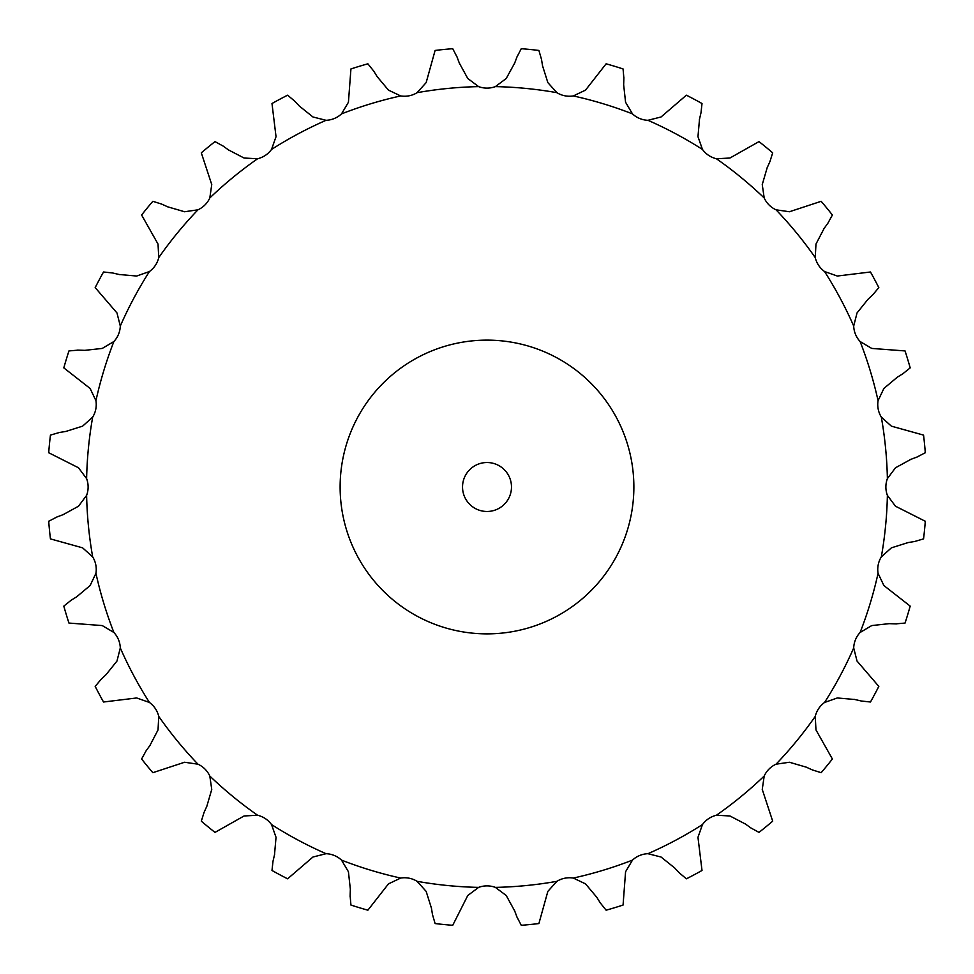 <?xml version="1.0" encoding="UTF-8"?>
<svg xmlns="http://www.w3.org/2000/svg" width="974" height="974" viewBox="0 0 974 974"><rect width="100%" height="100%" fill="white"/><g stroke="black" fill="none" stroke-linecap="round" stroke-linejoin="round"><path stroke-width="0.73" stroke-dasharray="4.87 3.65" d="M457.013 56.942L452.727 48.7A439.639 439.639 0 0 0 435.11 50.441L426.149 82.62L417.103 92.676A24.021 24.021 0 0 1 400.679 95.939L388.468 90.119L377.169 76.654M459.57 63.736L456.782 56.322M400.679 95.939A400.472 400.472 0 0 0 341.521 113.885A24.021 24.021 0 0 1 326.047 120.301A400.472 400.472 0 0 0 271.527 149.436A24.021 24.021 0 0 1 257.599 158.75A400.472 400.472 0 0 0 209.812 197.965A24.021 24.021 0 0 1 197.965 209.812A400.472 400.472 0 0 0 158.75 257.599A24.021 24.021 0 0 1 149.436 271.527A400.472 400.472 0 0 0 120.301 326.047A24.021 24.021 0 0 1 113.885 341.521A400.472 400.472 0 0 0 95.939 400.679A24.021 24.021 0 0 1 92.676 417.103A400.472 400.472 0 0 0 86.613 478.624A24.021 24.021 0 0 1 86.613 495.376A400.472 400.472 0 0 0 92.676 556.897A24.021 24.021 0 0 1 95.939 573.321A400.472 400.472 0 0 0 113.885 632.479A24.021 24.021 0 0 1 120.301 647.954A400.472 400.472 0 0 0 149.436 702.473A24.021 24.021 0 0 1 158.75 716.401A400.472 400.472 0 0 0 197.965 764.188A24.021 24.021 0 0 1 209.812 776.034A400.472 400.472 0 0 0 257.599 815.25A24.021 24.021 0 0 1 271.527 824.564A400.472 400.472 0 0 0 326.047 853.699A24.021 24.021 0 0 1 341.521 860.115A400.472 400.472 0 0 0 400.679 878.061A24.021 24.021 0 0 1 417.103 881.324A400.472 400.472 0 0 0 478.624 887.387A24.021 24.021 0 0 1 495.376 887.387A400.472 400.472 0 0 0 556.897 881.324A24.021 24.021 0 0 1 573.321 878.061A400.472 400.472 0 0 0 632.479 860.115A24.021 24.021 0 0 1 647.954 853.699A400.472 400.472 0 0 0 702.473 824.564A24.021 24.021 0 0 1 716.401 815.25A400.472 400.472 0 0 0 764.188 776.034A24.021 24.021 0 0 1 776.034 764.188A400.472 400.472 0 0 0 815.25 716.401A24.021 24.021 0 0 1 824.564 702.473A400.472 400.472 0 0 0 853.699 647.954A24.021 24.021 0 0 1 860.115 632.479A400.472 400.472 0 0 0 878.061 573.321A24.021 24.021 0 0 1 881.324 556.897A400.472 400.472 0 0 0 887.387 495.376A24.021 24.021 0 0 1 887.387 478.624A400.472 400.472 0 0 0 881.324 417.103A24.021 24.021 0 0 1 878.061 400.679A400.472 400.472 0 0 0 860.115 341.521A24.021 24.021 0 0 1 853.699 326.047A400.472 400.472 0 0 0 824.564 271.527A24.021 24.021 0 0 1 815.25 257.599A400.472 400.472 0 0 0 776.034 209.812A24.021 24.021 0 0 1 764.188 197.965A400.472 400.472 0 0 0 716.401 158.75A24.021 24.021 0 0 1 702.473 149.436A400.472 400.472 0 0 0 647.954 120.301A24.021 24.021 0 0 1 632.479 113.885A400.472 400.472 0 0 0 573.321 95.939A24.021 24.021 0 0 1 556.897 92.676A400.472 400.472 0 0 0 495.376 86.613A24.021 24.021 0 0 1 478.624 86.613L467.788 78.517L459.338 63.115M633.867 487A146.867 146.867 0 0 1 413.56 614.192A146.867 146.867 0 0 1 413.56 359.808A146.867 146.867 0 0 1 633.867 487M495.376 86.613L506.212 78.517L514.662 63.115M556.897 92.676L547.851 82.62L542.567 65.867M341.521 113.885L348.424 102.258L350.932 68.947A439.639 439.639 0 0 1 367.88 63.809L373.687 71.053M573.321 95.939L585.532 90.119L606.12 63.809A439.639 439.639 0 0 1 623.068 68.947L623.871 78.2M326.047 120.301L312.934 116.965L299.237 105.971M632.479 113.885L625.576 102.258L623.652 84.799M271.527 149.436L276.032 136.689L271.99 103.524A439.639 439.639 0 0 1 287.61 95.184L294.72 101.15M647.954 120.301L661.066 116.965L686.39 95.184A439.639 439.639 0 0 1 702.011 103.524L701 112.753M257.599 158.75L244.084 158.032L228.5 149.923M702.473 149.436L697.968 136.689L699.502 119.181M209.812 197.965L211.748 184.573L201.314 152.845A439.639 439.639 0 0 1 214.998 141.607L223.143 146.076M716.401 158.75L729.916 158.032L759.002 141.607A439.639 439.639 0 0 1 772.686 152.845L769.898 161.696M197.965 209.812L184.573 211.748L167.711 206.829M764.188 197.965L762.252 184.573L767.171 167.711M158.75 257.599L158.032 244.084L141.607 214.998A439.639 439.639 0 0 1 152.845 201.314L161.696 204.102M776.034 209.812L789.427 211.748L821.155 201.314A439.639 439.639 0 0 1 832.393 214.998L827.924 223.143M149.436 271.527L136.689 276.032L119.181 274.498M815.25 257.599L815.969 244.084L824.077 228.5M120.301 326.047L116.965 312.934L95.184 287.61A439.639 439.639 0 0 1 103.524 271.99L112.753 273M824.564 271.527L837.311 276.032L870.476 271.99A439.639 439.639 0 0 1 878.816 287.61L872.85 294.72M113.885 341.521L102.258 348.424L84.799 350.348M853.699 326.047L857.035 312.934L868.029 299.237M95.939 400.679L90.119 388.468L63.809 367.88A439.639 439.639 0 0 1 68.947 350.932L78.2 350.129M860.115 341.521L871.742 348.424L905.053 350.932A439.639 439.639 0 0 1 910.191 367.88L902.947 373.687M92.676 417.103L82.62 426.149L65.867 431.433M878.061 400.679L883.881 388.468L897.346 377.169M86.613 478.624L78.517 467.788L48.7 452.727A439.639 439.639 0 0 1 50.441 435.11L59.353 432.505M881.324 417.103L891.38 426.149L923.559 435.11A439.639 439.639 0 0 1 925.3 452.727L917.058 457.013M86.613 495.376L78.517 506.212L63.115 514.662M887.387 478.624L895.483 467.788L910.885 459.338M92.676 556.897L82.62 547.851L50.441 538.89A439.639 439.639 0 0 1 48.7 521.273L56.942 516.987M887.387 495.376L895.483 506.212L925.3 521.273A439.639 439.639 0 0 1 923.559 538.89L914.647 541.495M95.939 573.321L90.119 585.532L76.654 596.831M881.324 556.897L891.38 547.851L908.133 542.567M113.885 632.479L102.258 625.576L68.947 623.068A439.639 439.639 0 0 1 63.809 606.12L71.053 600.313M878.061 573.321L883.881 585.532L910.191 606.12A439.639 439.639 0 0 1 905.053 623.068L895.8 623.871M120.301 647.954L116.965 661.066L105.971 674.763M860.115 632.479L871.742 625.576L889.201 623.652M149.436 702.473L136.689 697.968L103.524 702.011A439.639 439.639 0 0 1 95.184 686.39L101.15 679.28M853.699 647.954L857.035 661.066L878.816 686.39A439.639 439.639 0 0 1 870.476 702.011L861.247 701M158.75 716.401L158.032 729.916L149.923 745.5M824.564 702.473L837.311 697.968L854.819 699.502M197.965 764.188L184.573 762.252L152.845 772.686A439.639 439.639 0 0 1 141.607 759.002L146.076 750.857M815.25 716.401L815.969 729.916L832.393 759.002A439.639 439.639 0 0 1 821.155 772.686L812.304 769.898M209.812 776.034L211.748 789.427L206.829 806.289M776.034 764.188L789.427 762.252L806.289 767.171M257.599 815.25L244.084 815.969L214.998 832.393A439.639 439.639 0 0 1 201.314 821.155L204.102 812.304M764.188 776.034L762.252 789.427L772.686 821.155A439.639 439.639 0 0 1 759.002 832.393L750.857 827.924M271.527 824.564L276.032 837.311L274.498 854.819M716.401 815.25L729.916 815.969L745.5 824.077M326.047 853.699L312.934 857.035L287.61 878.816A439.639 439.639 0 0 1 271.99 870.476L273 861.247M702.473 824.564L697.968 837.311L702.011 870.476A439.639 439.639 0 0 1 686.39 878.816L679.28 872.85M341.521 860.115L348.424 871.742L350.348 889.201M647.954 853.699L661.066 857.035L674.763 868.029M400.679 878.061L388.468 883.881L367.88 910.191A439.639 439.639 0 0 1 350.932 905.053L350.129 895.8M632.479 860.115L625.576 871.742L623.068 905.053A439.639 439.639 0 0 1 606.12 910.191L600.313 902.947M417.103 881.324L426.149 891.38L431.433 908.133M573.321 878.061L585.532 883.881L596.831 897.346M478.624 887.387L467.788 895.483L452.727 925.3A439.639 439.639 0 0 1 435.11 923.559L432.505 914.647M556.897 881.324L547.851 891.38L538.89 923.559A439.639 439.639 0 0 1 521.273 925.3L516.987 917.058M495.376 887.387L506.212 895.483L514.662 910.885M514.43 63.736L517.218 56.322M516.987 56.942L521.273 48.7A439.639 439.639 0 0 1 538.89 50.441L541.495 59.353M542.676 66.512L541.386 58.696M377.522 77.214L373.346 70.493M623.64 85.456L623.896 77.543M299.688 106.446L294.27 100.663M699.344 119.826L701.146 112.12M229.036 150.313L222.608 145.698M766.903 168.307L770.166 161.1M168.307 207.097L161.1 203.834M823.687 229.036L828.302 222.608M119.826 274.656L112.12 272.854M867.554 299.688L873.337 294.27M85.456 350.36L77.543 350.104M896.786 377.522L903.507 373.346M66.512 431.324L58.696 432.614M910.264 459.57L917.678 456.782M63.736 514.43L56.322 517.218M907.488 542.676L915.304 541.386M77.214 596.478L70.493 600.654M888.544 623.64L896.457 623.896M106.446 674.312L100.663 679.73M854.174 699.344L861.88 701.146M150.313 744.964L145.698 751.392M805.693 766.903L812.9 770.166M207.097 805.693L203.834 812.9M744.964 823.687L751.392 828.302M274.656 854.174L272.854 861.88M674.312 867.554L679.73 873.337M350.36 888.544L350.104 896.457M596.478 896.786L600.654 903.507M431.324 907.488L432.614 915.304M514.43 910.264L517.218 917.678M511.484 487A24.484 24.484 0 0 0 474.764 465.803A24.484 24.484 0 0 0 474.764 508.197A24.484 24.484 0 0 0 511.484 487M478.624 86.613A400.472 400.472 0 0 0 417.103 92.676"/><path stroke-width="1.46" d="M377.169 76.654L388.468 90.119L400.679 95.939A24.021 24.021 0 0 0 417.103 92.676L426.149 82.62L435.11 50.441A439.639 439.639 0 0 1 452.727 48.7L457.013 56.942M456.782 56.322L459.57 63.736M459.338 63.115L467.788 78.517L478.624 86.613A24.021 24.021 0 0 0 495.376 86.613L506.212 78.517L514.662 63.115M542.567 65.867L547.851 82.62L556.897 92.676A24.021 24.021 0 0 0 573.321 95.939L585.532 90.119L606.12 63.809A439.639 439.639 0 0 1 623.068 68.947L623.871 78.2M623.652 84.799L625.576 102.258L632.479 113.885A24.021 24.021 0 0 0 647.954 120.301L661.066 116.965L686.39 95.184A439.639 439.639 0 0 1 702.011 103.524L701 112.753M699.502 119.181L697.968 136.689L702.473 149.436A24.021 24.021 0 0 0 716.401 158.75L729.916 158.032L759.002 141.607A439.639 439.639 0 0 1 772.686 152.845L769.898 161.696M767.171 167.711L762.252 184.573L764.188 197.965A24.021 24.021 0 0 0 776.034 209.812L789.427 211.748L821.155 201.314A439.639 439.639 0 0 1 832.393 214.998L827.924 223.143M824.077 228.5L815.969 244.084L815.25 257.599A24.021 24.021 0 0 0 824.564 271.527L837.311 276.032L870.476 271.99A439.639 439.639 0 0 1 878.816 287.61L872.85 294.72M868.029 299.237L857.035 312.934L853.699 326.047A24.021 24.021 0 0 0 860.115 341.521L871.742 348.424L905.053 350.932A439.639 439.639 0 0 1 910.191 367.88L902.947 373.687M897.346 377.169L883.881 388.468L878.061 400.679A24.021 24.021 0 0 0 881.324 417.103L891.38 426.149L923.559 435.11A439.639 439.639 0 0 1 925.3 452.727L917.058 457.013M910.885 459.338L895.483 467.788L887.387 478.624A24.021 24.021 0 0 0 887.387 495.376L895.483 506.212L925.3 521.273A439.639 439.639 0 0 1 923.559 538.89L914.647 541.495M908.133 542.567L891.38 547.851L881.324 556.897A24.021 24.021 0 0 0 878.061 573.321L883.881 585.532L910.191 606.12A439.639 439.639 0 0 1 905.053 623.068L895.8 623.871M889.201 623.652L871.742 625.576L860.115 632.479A24.021 24.021 0 0 0 853.699 647.954L857.035 661.066L878.816 686.39A439.639 439.639 0 0 1 870.476 702.011L861.247 701M854.819 699.502L837.311 697.968L824.564 702.473A24.021 24.021 0 0 0 815.25 716.401L815.969 729.916L832.393 759.002A439.639 439.639 0 0 1 821.155 772.686L812.304 769.898M806.289 767.171L789.427 762.252L776.034 764.188A24.021 24.021 0 0 0 764.188 776.034L762.252 789.427L772.686 821.155A439.639 439.639 0 0 1 759.002 832.393L750.857 827.924M745.5 824.077L729.916 815.969L716.401 815.25A24.021 24.021 0 0 0 702.473 824.564L697.968 837.311L702.011 870.476A439.639 439.639 0 0 1 686.39 878.816L679.28 872.85M674.763 868.029L661.066 857.035L647.954 853.699A24.021 24.021 0 0 0 632.479 860.115L625.576 871.742L623.068 905.053A439.639 439.639 0 0 1 606.12 910.191L600.313 902.947M596.831 897.346L585.532 883.881L573.321 878.061A24.021 24.021 0 0 0 556.897 881.324L547.851 891.38L538.89 923.559A439.639 439.639 0 0 1 521.273 925.3L516.987 917.058M514.662 910.885L506.212 895.483L495.376 887.387A24.021 24.021 0 0 0 478.624 887.387L467.788 895.483L452.727 925.3A439.639 439.639 0 0 1 435.11 923.559L432.505 914.647M431.433 908.133L426.149 891.38L417.103 881.324A24.021 24.021 0 0 0 400.679 878.061L388.468 883.881L367.88 910.191A439.639 439.639 0 0 1 350.932 905.053L350.129 895.8M350.348 889.201L348.424 871.742L341.521 860.115A24.021 24.021 0 0 0 326.047 853.699L312.934 857.035L287.61 878.816A439.639 439.639 0 0 1 271.99 870.476L273 861.247M274.498 854.819L276.032 837.311L271.527 824.564A24.021 24.021 0 0 0 257.599 815.25L244.084 815.969L214.998 832.393A439.639 439.639 0 0 1 201.314 821.155L204.102 812.304M206.829 806.289L211.748 789.427L209.812 776.034A24.021 24.021 0 0 0 197.965 764.188L184.573 762.252L152.845 772.686A439.639 439.639 0 0 1 141.607 759.002L146.076 750.857M149.923 745.5L158.032 729.916L158.75 716.401A24.021 24.021 0 0 0 149.436 702.473L136.689 697.968L103.524 702.011A439.639 439.639 0 0 1 95.184 686.39L101.15 679.28M105.971 674.763L116.965 661.066L120.301 647.954A24.021 24.021 0 0 0 113.885 632.479L102.258 625.576L68.947 623.068A439.639 439.639 0 0 1 63.809 606.12L71.053 600.313M76.654 596.831L90.119 585.532L95.939 573.321A24.021 24.021 0 0 0 92.676 556.897L82.62 547.851L50.441 538.89A439.639 439.639 0 0 1 48.7 521.273L56.942 516.987M63.115 514.662L78.517 506.212L86.613 495.376A24.021 24.021 0 0 0 86.613 478.624L78.517 467.788L48.7 452.727A439.639 439.639 0 0 1 50.441 435.11L59.353 432.505M65.867 431.433L82.62 426.149L92.676 417.103A24.021 24.021 0 0 0 95.939 400.679L90.119 388.468L63.809 367.88A439.639 439.639 0 0 1 68.947 350.932L78.2 350.129M84.799 350.348L102.258 348.424L113.885 341.521A24.021 24.021 0 0 0 120.301 326.047L116.965 312.934L95.184 287.61A439.639 439.639 0 0 1 103.524 271.99L112.753 273M119.181 274.498L136.689 276.032L149.436 271.527A24.021 24.021 0 0 0 158.75 257.599L158.032 244.084L141.607 214.998A439.639 439.639 0 0 1 152.845 201.314L161.696 204.102M167.711 206.829L184.573 211.748L197.965 209.812A24.021 24.021 0 0 0 209.812 197.965L211.748 184.573L201.314 152.845A439.639 439.639 0 0 1 214.998 141.607L223.143 146.076M228.5 149.923L244.084 158.032L257.599 158.75A24.021 24.021 0 0 0 271.527 149.436L276.032 136.689L271.99 103.524A439.639 439.639 0 0 1 287.61 95.184L294.72 101.15M299.237 105.971L312.934 116.965L326.047 120.301A24.021 24.021 0 0 0 341.521 113.885L348.424 102.258L350.932 68.947A439.639 439.639 0 0 1 367.88 63.809L373.687 71.053M516.987 56.942L521.273 48.7A439.639 439.639 0 0 1 538.89 50.441L541.495 59.353M517.218 56.322L514.43 63.736M541.386 58.696L542.676 66.512M373.346 70.493L377.522 77.214M623.896 77.543L623.64 85.456M294.27 100.663L299.688 106.446M701.146 112.12L699.344 119.826M222.608 145.698L229.036 150.313M770.166 161.1L766.903 168.307M161.1 203.834L168.307 207.097M828.302 222.608L823.687 229.036M112.12 272.854L119.826 274.656M873.337 294.27L867.554 299.688M77.543 350.104L85.456 350.36M903.507 373.346L896.786 377.522M58.696 432.614L66.512 431.324M917.678 456.782L910.264 459.57M56.322 517.218L63.736 514.43M915.304 541.386L907.488 542.676M70.493 600.654L77.214 596.478M896.457 623.896L888.544 623.64M100.663 679.73L106.446 674.312M861.88 701.146L854.174 699.344M145.698 751.392L150.313 744.964M812.9 770.166L805.693 766.903M203.834 812.9L207.097 805.693M751.392 828.302L744.964 823.687M272.854 861.88L274.656 854.174M679.73 873.337L674.312 867.554M350.104 896.457L350.36 888.544M600.654 903.507L596.478 896.786M432.614 915.304L431.324 907.488M517.218 917.678L514.43 910.264M633.867 487A146.867 146.867 0 0 0 413.56 359.808A146.867 146.867 0 0 0 413.56 614.192A146.867 146.867 0 0 0 633.867 487M511.484 487A24.484 24.484 0 0 0 474.764 465.803A24.484 24.484 0 0 0 474.764 508.197A24.484 24.484 0 0 0 511.484 487M478.624 86.613A400.472 400.472 0 0 0 417.103 92.676M556.897 92.676A400.472 400.472 0 0 0 495.376 86.613M632.479 113.885A400.472 400.472 0 0 0 573.321 95.939M702.473 149.436A400.472 400.472 0 0 0 647.954 120.301M764.188 197.965A400.472 400.472 0 0 0 716.401 158.75M815.25 257.599A400.472 400.472 0 0 0 776.034 209.812M853.699 326.047A400.472 400.472 0 0 0 824.564 271.527M878.061 400.679A400.472 400.472 0 0 0 860.115 341.521M887.387 478.624A400.472 400.472 0 0 0 881.324 417.103M881.324 556.897A400.472 400.472 0 0 0 887.387 495.376M860.115 632.479A400.472 400.472 0 0 0 878.061 573.321M824.564 702.473A400.472 400.472 0 0 0 853.699 647.954M776.034 764.188A400.472 400.472 0 0 0 815.25 716.401M716.401 815.25A400.472 400.472 0 0 0 764.188 776.034M647.954 853.699A400.472 400.472 0 0 0 702.473 824.564M573.321 878.061A400.472 400.472 0 0 0 632.479 860.115M495.376 887.387A400.472 400.472 0 0 0 556.897 881.324M417.103 881.324A400.472 400.472 0 0 0 478.624 887.387M341.521 860.115A400.472 400.472 0 0 0 400.679 878.061M271.527 824.564A400.472 400.472 0 0 0 326.047 853.699M209.812 776.034A400.472 400.472 0 0 0 257.599 815.25M158.75 716.401A400.472 400.472 0 0 0 197.965 764.188M120.301 647.954A400.472 400.472 0 0 0 149.436 702.473M95.939 573.321A400.472 400.472 0 0 0 113.885 632.479M86.613 495.376A400.472 400.472 0 0 0 92.676 556.897M92.676 417.103A400.472 400.472 0 0 0 86.613 478.624M113.885 341.521A400.472 400.472 0 0 0 95.939 400.679M149.436 271.527A400.472 400.472 0 0 0 120.301 326.047M197.965 209.812A400.472 400.472 0 0 0 158.75 257.599M257.599 158.75A400.472 400.472 0 0 0 209.812 197.965M326.047 120.301A400.472 400.472 0 0 0 271.527 149.436M400.679 95.939A400.472 400.472 0 0 0 341.521 113.885"/></g></svg>
